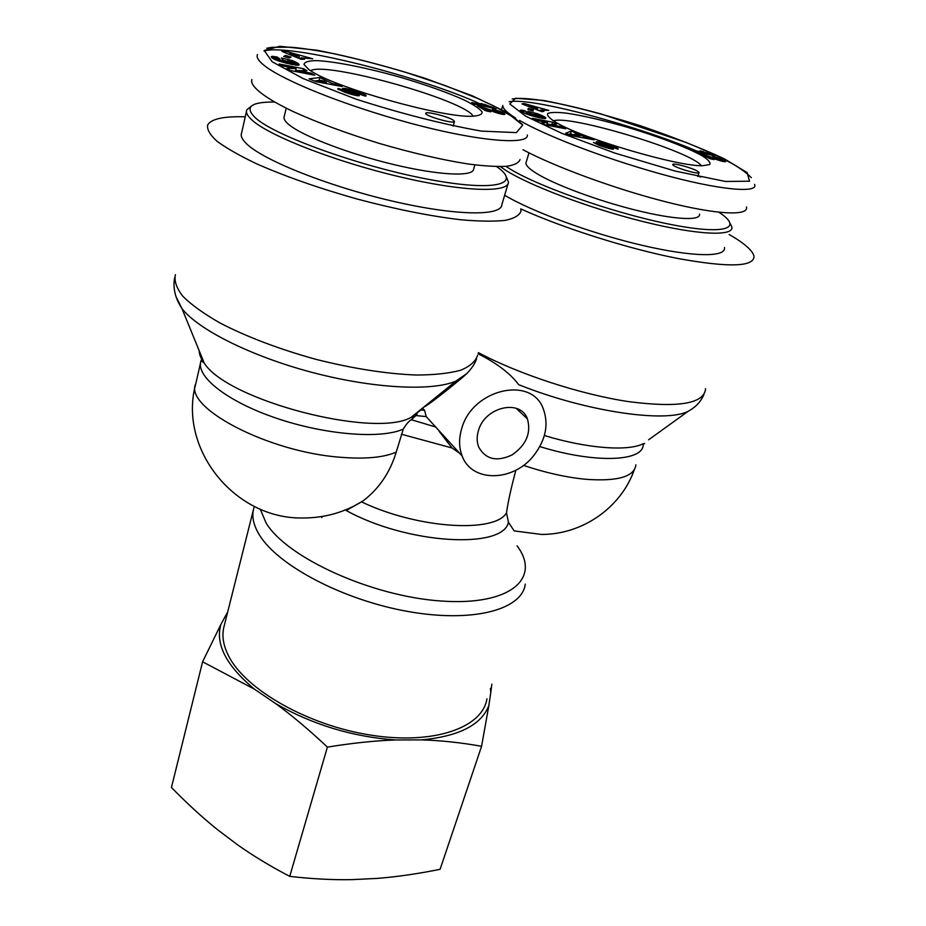 <?xml version="1.0" encoding="UTF-8"?>
<svg xmlns="http://www.w3.org/2000/svg" width="926" height="926" viewBox="0 0 926 926"><rect width="100%" height="100%" fill="white"/><g stroke="black" fill="none" stroke-linecap="round" stroke-linejoin="round"><path stroke-width="1.39" d="M251.282 106.235L246.837 109.766C245.575 112.509 247.439 116.074 252.439 120.449C269.987 136.157 335.085 161.529 398.666 176.577C462.329 191.74 508.316 193.164 508.478 182.295L506.406 177.005M496.66 166.611C522.692 184.506 494.947 192.122 427.118 179.077C359.496 166.24 275.497 135.995 255.761 118.158C244.753 107.844 249.719 102.462 270.67 102.045L274.524 102.045M246.455 111.456L241.628 132.916C240.332 135.891 242.126 139.664 247.045 144.236C264.315 160.673 328.869 186.369 392.126 201.046C455.465 215.851 501.441 216.348 501.846 204.715L508.004 183.904M286.192 108.203L284.224 116.607C283.402 118.678 284.988 121.364 288.97 124.663C302.652 136.099 349.229 153.994 394.349 164.701C439.526 175.477 473.07 176.866 473.626 169.145L474.841 164.886M308.925 69.647L312.756 72.066C339.414 88.792 440.348 116.977 470.709 116.306C478.476 116.051 482.296 114.604 482.145 111.965C479.714 108.759 473.834 104.823 464.505 100.158C447.779 92.612 426.724 85.076 401.352 77.564C368.235 68.13 335.362 61.463 316.738 60.618C308.752 60.688 304.504 61.961 303.971 64.438L308.925 69.647M282.465 65.931L279.177 63.975L303.612 68.755L306.969 70.7L297.871 70.619L311.31 73.235L314.724 75.214L290.07 70.445L286.759 68.478L296.089 68.582L282.465 65.931M298.091 63.466L299.11 64.797L297.443 65.248L286.157 63.165L274.698 59.495L271.26 56.625L277.175 57.018L279.791 58.813L277.43 58.651L278.275 59.507L290.081 62.794L292.952 63.049L292.257 62.111L287.94 60.63L288.819 61.648L283.368 60.34L281.388 57.979L292.466 60.653L298.091 63.466L297.674 65.248M304.561 59.16L301.181 59.322L281.979 51.405L285.648 51.277L312.71 58.778L301.228 57.852L304.561 59.16M309.11 78.86L319.875 77.529L331.624 83.213L342.099 86.523L316.032 81.673L309.11 78.86M355.954 92.068L350.919 90.968L359.311 95.042L359.184 95.795L355.978 95.494L344.368 92.114L337.77 88.861L338.742 88.56L351.452 93.329L342.377 88.63L350.908 89.614L364.312 94.29L366.094 95.413L365.446 96.165L358.385 93.757L355.954 92.068M486.914 109.465L490.722 111.861L485.872 110.831L477.422 105.842L498.211 112.382L499.577 112.335L494.762 110.68L492.4 109.129L494.044 109.534L500.248 111.502L504.913 114.199L498.431 113.389L486.914 109.465M481.069 103.457L496.012 108.782L474.598 104.175L471.809 102.531L485.837 105.552L481.069 103.457M291.065 57.065L289.19 58.06L283.68 56.451L285.59 55.467L291.065 57.065M453.196 120.102L454.469 121.456C454.816 124.489 424.421 115.9 425.717 113.319C425.509 110.923 447.79 116.433 453.196 120.102M251.884 79.497C249.522 86.025 264.072 97.774 293.843 111.872C318.127 122.857 346.613 133.367 379.29 143.414C412.116 152.975 441.679 159.816 467.977 163.96C483.812 166.009 496.637 166.796 506.476 166.31C514.37 165.141 518.884 162.883 520.018 159.561M310.569 70.735C325.443 60.966 465.859 100.436 473.221 116.294M296.089 68.582L295.348 71.464M311.31 73.235L311.009 74.497M295.707 70.202L297.871 70.631L297.57 71.904M303.612 68.755L303.161 70.665M298.415 63.744L298.056 65.237M297.709 63.2L297.223 65.237M297.281 62.922L296.748 65.214M296.806 62.644L296.216 65.156M296.389 62.436L295.764 65.109M295.336 65.052L292.882 63.917M295.811 62.146L295.151 64.959M295.128 61.822L294.468 64.635M294.341 61.463L293.681 64.276M293.461 61.081L293.067 62.76M292.466 60.653L292.141 62.042M287.94 60.63L287.766 61.394M293.114 62.91L292.72 64.623M292.952 63.049L292.593 64.6M292.558 63.095L292.222 64.531M291.933 63.072L291.621 64.415M291.759 63.061L291.447 64.38M291.007 62.956L290.706 64.218M290.081 62.794L289.792 64.021M288.947 62.563L288.669 63.767M287.616 62.273L287.338 63.454M286.111 61.915L285.833 63.084M285.949 61.88L285.683 63.049M284.444 61.51L284.189 62.655M283.113 61.151L282.847 62.285M281.909 60.815L281.654 61.949M280.867 60.503L280.601 61.625M279.953 60.19L279.687 61.347M279.027 59.843L278.749 61.035M278.275 59.507L277.985 60.78M277.765 59.218L277.441 60.584M277.441 58.94L277.094 60.456M277.36 58.813L276.99 60.422M277.036 60.19L274.733 59.519M277.175 57.018L276.538 59.843M276.156 56.822L275.508 59.646M275.08 56.636L274.455 59.38M274.119 56.498L273.564 58.951M273.309 56.405L272.834 58.523M272.892 56.37L272.452 58.269M272.244 56.347L271.908 57.817M271.769 56.393L271.538 57.389M298.994 64.38L298.832 65.098M298.785 64.114L298.542 65.179M298.704 64.01L298.427 65.202M299.272 56.058L289.769 53.326L296.922 56.15L299.272 56.058L298.751 58.315M296.922 56.15L296.621 57.447M289.769 53.326L289.491 54.507M301.228 57.852L300.915 59.206M301.089 58.454L298.855 57.84M285.648 51.277L285.301 52.77M317.433 80.747L326.311 82.287L321.82 80.458L317.433 80.747L317.167 81.882M326.311 82.287L326.01 83.525M319.875 77.529L319.181 80.435L314.458 81.037M335.606 83.896L335.27 85.25M331.624 83.213L331.3 84.509M324.447 80.307L324.181 81.419M366.094 95.413L365.932 96.061M365.538 96.154L365.805 95.123L365.596 96.142M365.457 94.88L365.157 96.072M364.96 94.614L364.636 95.887M364.312 94.29L363.964 95.667M363.513 93.943L363.142 95.378M362.552 93.538L362.17 95.054M361.453 93.109L361.059 94.672M360.191 92.623L359.786 94.232M358.767 92.114L358.512 93.144M358.466 91.998L358.223 92.982M357.17 91.547L356.95 92.438M355.943 91.13L355.723 91.987M354.751 90.736L354.531 91.593M353.593 90.378L353.373 91.257M352.482 90.053L352.239 91.003M352.216 89.972L351.973 90.956M350.919 90.968L350.479 92.623M350.908 89.614L350.19 92.496M349.634 89.29L348.963 91.987M348.419 89.012L347.806 91.5M347.262 88.769L346.694 91.026L347.238 88.769M346.116 88.572L345.618 90.551M345.109 88.421L344.692 90.135M344.252 88.329L343.905 89.753M343.523 88.306L343.245 89.394M343.303 88.306L343.06 89.278M342.794 88.352L342.632 88.977M351.556 93.156L351.255 94.371M351.452 93.329L351.185 94.359M351.139 93.306L350.896 94.267M350.016 93.086L349.796 93.943M349.056 92.82L348.847 93.653M347.736 92.38L347.528 93.213M347.296 92.218L347.088 93.063M346.301 91.801L346.069 92.716M345.711 91.489L345.456 92.496M345.595 91.385L345.329 92.45M345.56 91.188L345.259 92.426M338.742 88.56L338.476 89.637M338.337 88.607L338.14 89.417M359.311 95.042L359.126 95.795M359.033 94.857L358.802 95.806M358.559 94.579L358.258 95.795M357.934 94.267L357.575 95.737M357.17 93.896L356.73 95.621M356.279 93.48L355.781 95.459M355.237 93.028L354.681 95.239M353.234 92.195L352.598 94.73M352.181 91.732L351.498 94.44M351.475 91.396L351.093 92.901M351.081 91.176L350.699 92.716M486.277 109.256L485.837 110.807M504.52 113.794L504.311 114.511M503.987 113.423L503.675 114.477M503.246 112.984L502.841 114.384M502.841 112.752L502.39 114.303M502.008 112.301L501.475 114.129M501.128 111.884L500.538 113.921M500.248 111.502L499.623 113.701M499.589 111.247L499.322 112.173M498.269 110.773L498.026 111.606M496.591 111.155L496.834 110.31L496.602 111.155M495.526 109.928L495.271 110.807M499.519 112.532L499.207 113.597M499.288 112.544L498.998 113.539M498.211 112.382L497.956 113.25M497.54 112.22L497.297 113.053M495.954 111.768L495.723 112.567M495.757 111.699L495.526 112.509M494.681 111.34L494.449 112.139M493.234 110.842L493.014 111.641M490.039 109.696L489.819 110.495M488.407 109.129L488.187 109.905M486.949 108.62L486.729 109.407M485.583 108.168L484.969 110.298M484.344 107.763L483.812 109.615M483.256 107.416L482.793 109.013M481.856 106.999L481.508 108.249M480.339 106.583L480.108 107.416M484.645 104.221L484.425 105.008M485.837 105.552L485.56 106.536M493.685 107.428L493.454 108.226M493.477 107.37L493.245 108.18M491.961 106.93L491.694 107.856M490.525 106.467L490.224 107.532M489.148 106.004L488.801 107.231M488.199 105.657L487.805 107.011M487.041 105.217L486.613 106.756M485.861 104.742L485.652 105.483M285.59 55.467L285.254 56.914M500.364 166.622L504.589 169.551C527.959 184.98 588.404 207.968 642.887 221.522C697.486 235.181 734.202 236.674 731.853 226.893L730.255 223.652M718.877 212.251C744.539 228.791 724.641 235.54 667.53 223.814C610.709 212.286 534.186 185.026 507.622 167.432L505.978 166.356M504.647 195.236C531.975 211.649 591.077 233.398 642.019 245.297C693.076 257.278 726.401 257.451 724.502 247.508M526.269 161.946L525.968 162.964C525.841 165.395 529.093 168.717 535.726 172.93C553.343 184.158 596.575 200.398 635.305 210.04C674.128 219.751 700.855 221.094 699.489 214.149M556.792 122.88C583.912 138.935 678.619 166.738 702.718 165.719L709.721 164.55C710.844 162.617 708.367 159.723 702.29 155.869C687.474 147.558 658.12 136.423 627.191 127.209C603.347 120.357 583.079 115.669 566.411 113.146C556.977 112.092 550.739 112.208 547.694 113.493C546.78 115.472 549.627 118.493 556.213 122.568L556.792 122.88M536.328 120.299L532.357 118.296L552.533 122.197L556.549 124.188L550.646 124.64L561.735 126.769L565.809 128.795L545.495 124.906L541.502 122.903L547.555 122.463L536.328 120.299M543.944 116.583L545.865 118.019L545.229 118.621L534.869 116.664L525.181 113.528L520.169 110.356L524.371 110.576L527.774 112.451L526.107 112.405L527.484 113.319L538.18 116.306L540.252 116.41L538.909 115.403L531.524 113.944L527.982 111.409L537.647 113.748L543.944 116.583L543.377 118.493M543.956 111.328L541.942 111.71L521.998 103.92L524.232 103.55L548.817 110.391L540.564 110.044L543.956 111.328M565.659 133.194L571.296 131.075L584.202 136.747L594.041 139.826L572.754 135.937L565.659 133.194M608.15 145.208L603.891 144.282L613.556 148.623L611.357 149.017L599.423 145.451L593.439 142.511L606.206 146.864L596.205 142.164L602.606 142.766L615.605 147.211L618.082 149.225L608.15 145.208M709.42 157.131L714.096 159.596L709.964 158.716L699.882 153.623L719.49 159.747L712.719 156.448L715.509 157.165L725.706 161.633L720.555 160.858L709.42 157.131M700.114 150.741L714.791 155.846L696.514 151.922L693.169 150.232L705.149 152.813L700.114 150.741M533.295 109.777L533.052 111.016L527.97 109.534L528.248 108.307L533.295 109.777L532.936 110.981M696.931 170.835L699.095 172.479C700.392 175.338 672.6 167.062 672.785 164.643C671.825 162.49 690.426 167.27 696.931 170.835M700.739 177.086L698.933 176.276M522.935 149.723C554.743 166.749 615.489 189.101 666.269 201.949C717.141 214.855 749.076 216.175 746.46 206.926M553.401 120.901C569.108 114.384 691.606 151.401 701.271 165.685M547.555 122.463L546.479 125.091M561.735 126.769L561.376 127.95M550.646 124.64L550.287 125.82M552.533 122.197L551.827 124.547M550.889 124.628L547.127 123.899M544.407 116.873L543.909 118.551M543.435 116.294L542.798 118.412M542.914 116.016L542.219 118.32M542.335 115.738L541.594 118.204M541.235 118.134L539.916 117.544M541.86 115.518L541.097 118.077M541.212 115.218L540.448 117.776M540.471 114.893L540.101 116.132M539.615 114.546L539.302 115.611M538.677 114.164L538.388 115.16M537.647 113.748L537.358 114.708M534.719 113.991L534.522 114.674M540.252 116.41L539.823 117.845M540.055 116.502L539.661 117.822M539.626 116.514L539.268 117.729M539.499 116.502L539.14 117.706M538.92 116.433L538.585 117.579M538.18 116.306L537.844 117.405M537.242 116.12L536.918 117.185M536.096 115.866L535.795 116.896M534.788 115.553L534.499 116.56M534.661 115.53L534.36 116.526M533.341 115.194L533.052 116.167M532.149 114.882L531.871 115.831M531.061 114.569L530.783 115.495M530.077 114.28L529.811 115.194M529.209 113.991L528.931 114.905M528.283 113.643L528.005 114.593M527.484 113.319L527.195 114.303M526.859 113.018L526.558 114.06M526.396 112.729L526.061 113.875M526.223 112.59L525.864 113.794M526.107 112.405L525.713 113.736M524.371 110.576L523.699 112.868M523.526 110.414L522.924 112.474M522.669 110.275L522.148 112.023M521.917 110.171L521.5 111.595M521.315 110.113L520.979 111.224M521.014 110.101L520.736 111.027M520.586 110.125L520.412 110.715M545.68 117.799L545.437 118.597M545.402 117.556L545.078 118.621M545.009 117.266L544.604 118.609M544.858 117.162L544.43 118.597M537.578 108.122L528.85 105.622L536.166 108.388L537.578 108.122L537.08 109.812L540.367 110.726M536.166 108.388L535.888 109.337M528.85 105.622L528.596 106.49M540.564 110.044L540.263 111.051M524.232 103.55L523.908 104.661M572.777 134.814L579.919 136.018L575.312 134.247L572.777 134.814L572.465 135.833M579.919 136.018L579.56 137.175M571.296 131.075L570.485 133.703L568.726 134.386M587.397 137.268L587.003 138.541M584.202 136.747L583.82 137.962M576.863 133.911L576.609 134.745M573.148 134.733L570.485 133.703M618.082 148.588L617.897 149.167M617.792 148.345L617.573 149.051M617.387 148.067L617.121 148.912M616.901 147.801L616.6 148.727M616.322 147.523L615.998 148.53M615.605 147.211L615.269 148.287M614.76 146.864L614.401 147.998M613.776 146.47L613.394 147.662M612.665 146.053L612.271 147.28M611.392 145.59L611.125 146.424M610.002 145.093L609.771 145.81M609.702 144.988L609.482 145.695M608.44 144.56L608.232 145.243M607.259 144.167L607.039 144.838M606.125 143.796L605.905 144.502M605.048 143.461L604.805 144.236M604.03 143.16L603.312 145.417M603.787 143.09L603.081 145.324M602.606 142.766L601.946 144.873M601.483 142.477L600.87 144.444M600.442 142.245L599.874 144.039M599.469 142.037L598.96 143.646L599.446 142.037M598.543 141.875L598.103 143.264M597.768 141.771L597.397 142.928M597.131 141.724L596.842 142.627M596.633 141.736L596.437 142.361M606.426 146.864L606.148 147.72M606.206 146.864L605.951 147.662M605.28 146.69L605.06 147.384M604.412 146.447L604.203 147.107M603.15 146.03L602.942 146.69M602.722 145.868L602.513 146.54M601.692 145.475L601.472 146.181M601.02 145.15L600.766 145.938M600.847 145.046L600.592 145.868M600.65 144.826L600.349 145.787M613.556 148.623L613.359 149.213M613.081 148.334L612.804 149.213M612.734 148.137L612.41 149.179M612.179 147.859L611.785 149.086M611.473 147.535L611.021 148.959M610.628 147.176L610.118 148.773M609.678 146.771L609.111 148.53M608.579 146.32L607.977 148.241M606.518 145.509L606.171 146.597M605.396 145.046L605.06 146.111M604.632 144.722L604.284 145.799M604.18 144.491L603.821 145.613M603.891 144.282L603.497 145.498M708.807 156.934L708.459 157.952M724.931 160.962L724.653 161.761M724.248 160.592L723.877 161.645M723.356 160.129L722.905 161.448M722.882 159.897L722.384 161.332M721.933 159.446L721.366 161.078M720.972 159.029L720.359 160.8M720.058 158.659L719.815 159.353M719.386 158.404L719.155 159.064M718.078 157.941L717.835 158.624M716.458 158.242L716.712 157.513L716.469 158.253M715.509 157.165L715.277 157.825M720.497 159.839L720.173 160.754M720.347 159.862L720.058 160.719M719.49 159.747L719.236 160.476M718.912 159.608L718.669 160.302M717.453 159.191L717.233 159.839M717.268 159.133L717.048 159.781M716.226 158.786L716.006 159.422M714.826 158.311L714.617 158.948M711.689 157.223L711.469 157.837M710.092 156.668L709.883 157.293M708.679 156.193L708.124 157.779M707.36 155.753L706.874 157.154M706.179 155.371L705.762 156.587M705.149 155.047L704.79 156.1M703.853 154.665L703.575 155.487M703.17 151.401L702.961 151.991M705.149 152.813L704.848 153.716M712.036 154.468L711.781 155.198M711.839 154.422L711.585 155.163M710.439 154.005L710.149 154.85M709.085 153.577L708.749 154.549M707.742 153.126L707.36 154.248M706.804 152.802L706.388 154.04M705.647 152.373L705.172 153.785M478.406 430.74C484.622 406.954 520.354 398.574 527.415 418.865C531.339 432.963 526.269 444.966 512.182 454.863C496.949 462.062 485.791 459.493 478.742 447.131C476.763 442.13 476.647 436.667 478.406 430.74M422.534 408.135L424.594 410.345L420.936 409.94L421.561 408.922M423.471 407.371C428.75 404.558 441.621 394.707 462.109 377.82L466.959 373.456C471.832 368.293 475.038 363.42 476.589 358.825M424.594 410.345L426.215 416.631L415.878 415.531L417.047 413.968M415.878 415.531L411.329 419.721C408.887 421.099 406.213 424.212 403.296 429.074L396.235 452.096C389.996 472.584 378.942 488.847 363.073 500.885L346.22 510.504C407.324 544.326 503.177 549.546 508.455 522.264L506.51 512.888C508.027 501.961 511.152 487.724 515.886 470.176M462.167 456.02C471.924 482.955 513.78 481.833 534.024 455.21C545.773 439.734 548.875 424.305 543.307 408.922C531.628 375.227 471.82 389.175 461.599 429.004C458.74 438.785 458.937 447.79 462.167 456.02L426.215 416.631M634.252 469.899C620.976 507.61 582.5 534.603 541.479 534.441L514.161 530.899L508.455 522.264M459.551 453.231L452.015 447.964L439.248 431.447M486.937 698.817C482.596 727.628 433.9 745.175 370.643 735.105C307.444 725.278 244.95 689.257 228.433 655.608C223.12 644.994 221.673 635.236 224.08 626.323L253.469 509.52M648.628 439.781L688.238 411.225C665.829 423.309 585.394 411.514 518.653 384.649C510.249 373.41 496.718 363.119 478.048 353.755M729.144 234.486C744.296 243.191 752.572 250.402 753.972 256.143C754.366 266.966 728.901 267.73 677.554 258.435C628.002 248.7 563.448 228.236 520.771 208.894L520.979 211.128C519.59 215.341 514.335 218.42 505.214 220.376C493.871 221.569 479.043 221.36 460.72 219.751C430.266 216.152 395.819 209.264 357.355 199.09C318.984 188.256 285.44 176.507 256.733 163.867C239.718 155.753 226.476 148.218 216.985 141.238C209.866 134.756 206.776 129.304 207.702 124.883C211.325 118.852 223.837 116.167 245.251 116.815M202.597 661.777L220.897 624.437C215.156 644.288 226.407 665.91 254.65 689.303L202.597 661.777L171.437 787.482C187.11 803.513 202.447 817.554 217.448 829.627L237.264 844.593C252.821 855.624 270.311 866.227 289.734 876.378C311.935 878.924 332.735 880.013 352.146 879.631L377.38 878.392C396.884 876.841 417.8 873.808 440.093 869.317L481.578 746.298C461.217 742.629 441.193 740.487 421.527 739.886C458.972 736.367 481.416 724.896 488.87 705.473L481.578 746.298M491.833 684.152L490.792 692.44L490.41 688.435M327.387 747.12C309.099 729.885 291.864 715.381 275.682 703.61C312.571 724.711 352.54 736.83 395.587 739.967C375.215 740.661 352.482 743.046 327.387 747.12L289.734 876.378M490.792 692.44L488.87 705.473M220.897 624.437L227.24 612.78M275.682 703.61L254.65 689.303M421.527 739.886L395.587 739.967M257.463 54.622L257.486 54.541C256.097 57.389 258.736 61.336 265.415 66.383C283.923 80.469 341.497 104.569 411.109 123.413C481.833 142.349 529.278 144.873 527.299 134.988M480.849 104.221C422.974 77.217 290.266 43.105 264.037 50.976M272.14 61.753L264.223 50.467L279.745 46.3L317.386 50.27C352.111 57.192 388.04 66.556 425.184 78.34L472.318 95.818L506.244 112.046L522.727 125.126L516.349 132.603L481.52 131.122C442.825 124.258 400.993 113.597 356.035 99.14L303.508 78.733L272.14 61.753M354.045 92.531L353.443 94.95M491.451 110.206L491.22 111.004M519.613 120.484C543.979 134.629 598.96 156.587 659.034 173.498C719.942 190.559 758.996 193.453 754.563 184.378M696.537 150.961C639.866 126.607 532.716 97.137 509.138 101.733M502.76 105.471C502.656 108.435 506.95 112.648 515.655 118.111M525.725 116.213L509.775 103.967L515.632 98.26L543.643 100.436C572.731 106.166 604.944 114.593 640.271 125.728C673.538 137.152 701.619 148.218 724.502 158.925L747.12 172.572L749.562 181.207L725.359 181.45L675.297 171.102L614.783 153.068L561.966 133.39L525.725 116.213M617.329 148.044L617.063 148.889M607.352 145.833L606.704 147.882M713.078 157.698L712.858 158.323M539.835 446.575C595.048 463.799 643.975 461.599 643.188 444.353C645.098 443.45 645.075 443.253 643.107 443.762C627.897 451.564 586.783 448.497 544.372 435.509M420.902 409.975L411.075 417.406C374.092 438.554 227.194 400.356 204.229 363.073C200.919 358.628 199.24 354.519 199.194 350.746M176.114 296.91L181.936 308.508C198.048 329.598 251.559 356.475 312.594 372.53C373.629 388.631 432.06 391.397 455.847 381.153L462.109 377.82M435.984 427.094L411.329 419.721M635.93 464.864C634.322 476.682 617.804 481.508 586.355 479.344C566.735 477.492 545.773 472.839 523.468 465.373M506.51 512.888C494.739 533.388 417.533 528.7 361.638 501.927M396.235 452.096C383.769 457.571 365.064 459.284 340.108 457.236C267.568 451.911 183.302 407.151 195.826 383.607C177.699 448.034 234.301 519.451 302.964 517.981C324.829 517.993 344.854 512.298 363.073 500.885M401.363 434.201L452.015 447.964M517.044 545.831C541.374 577.974 510.978 606.044 441.239 601.02C371.685 596.437 286.655 557.556 266.086 522.935L260.218 509.115M254.337 506.418L253.712 508.548C251.571 516.326 253.423 525.042 259.257 534.684C277.418 565.265 342.956 600.06 408.111 611.507C473.348 623.152 522.252 609.539 525.262 584.121M202.238 358.2L201.023 360.781C195.282 376.118 226.72 401.363 276.11 418.124C325.385 434.977 381.246 439.237 403.296 429.074M705.577 388.7C704.258 403.724 678.584 408.03 628.546 401.618C580.382 394.383 518.722 374.185 478.383 352.632M477.573 355.352C475.628 361.418 469.968 366.383 460.604 370.261C449.11 373.375 434.34 374.961 416.295 375.03C386.408 373.861 352.98 368.641 315.986 359.357C279.154 349.137 247.184 337.029 220.075 323.035C204.067 313.879 191.705 305.024 183.001 296.459C176.588 288.287 174.042 281.029 175.384 274.686M522.333 124.489L513.71 117.359L493.743 105.923L477.561 98.411L445.093 85.528L405.368 72.216C379.741 64.646 356.174 58.523 334.645 53.835C315.28 50.178 300.719 47.978 290.949 47.214L271.688 47.319L266.757 48.245M454.469 121.456L453.184 126.075M751.287 177.676C747.317 173.463 740.997 168.798 732.339 163.671C719.363 156.783 703.887 149.688 685.911 142.384L601.229 114.002C574.571 106.733 552.903 101.941 536.258 99.626C520.968 97.959 519.116 98.249 512.205 98.932M501.475 109.939L502.76 105.495M603.868 144.236L603.474 145.486M699.095 172.479L697.741 176.449M525.968 162.964L528.989 152.848M527.415 418.865L516.222 408.343M433.831 400.53L432.986 399.662M415.033 416.573L411.075 417.406L455.847 381.153L466.959 373.456M201.023 360.781L204.229 363.073L181.936 308.508C175.234 298.45 172.78 288.229 174.597 277.858M200.479 363.166L195.826 383.607M703.922 394.476C700.889 401.652 695.669 407.243 688.238 411.225M321.797 517.634L322.098 516.5"/></g></svg>
